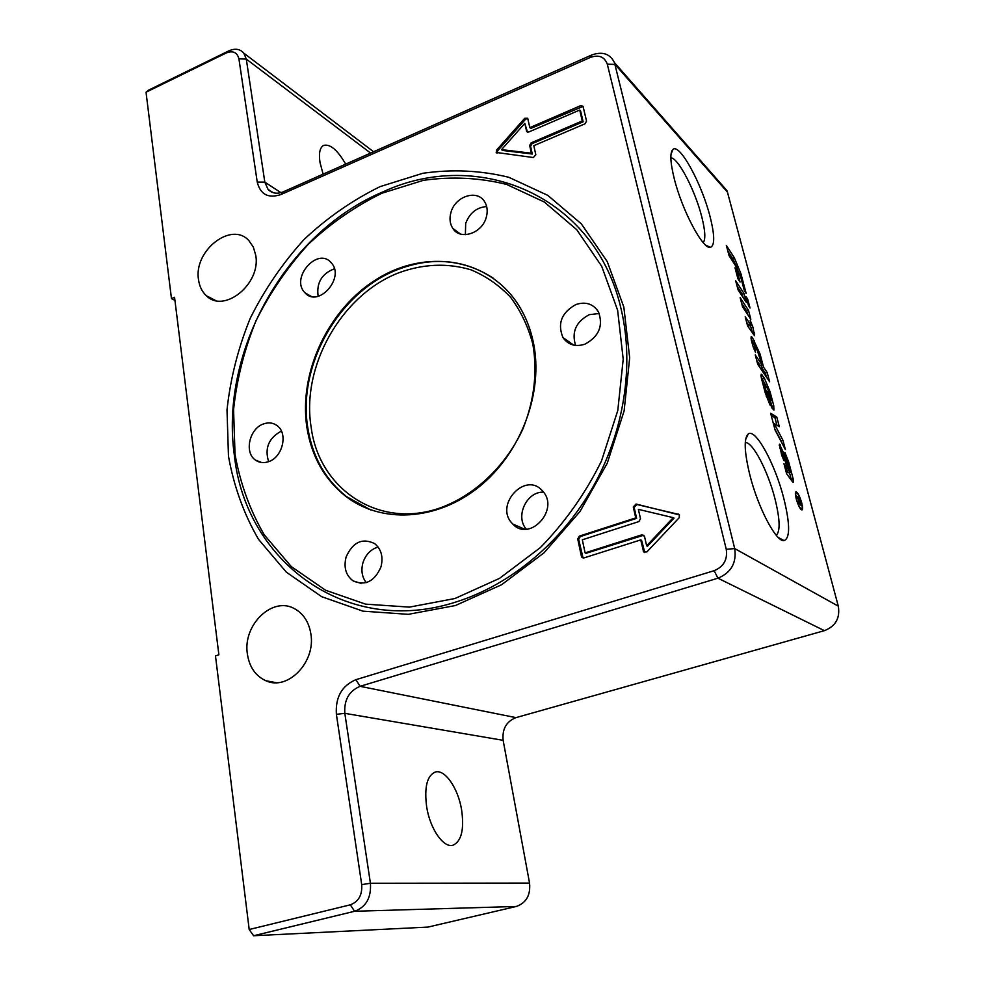 <?xml version="1.0" encoding="UTF-8"?>
<svg xmlns="http://www.w3.org/2000/svg" width="985" height="985" viewBox="0 0 985 985"><rect width="100%" height="100%" fill="white"/><g stroke="black" fill="none" stroke-linecap="round" stroke-linejoin="round"><path stroke-width="1.48" d="M617.62 310.213L623.21 359.217L617.792 410.499L601.478 461.017C585.496 493.362 565.144 522.198 540.433 547.549L499.506 578.38L454.959 598.511L409.452 607.117L365.558 604.137L325.555 590.237L291.314 566.609L264.251 534.843C250.005 510.292 240.266 483.475 235.033 454.393L233.568 409.625C236.806 379.225 244.305 349.577 256.063 320.654C270.05 292.693 287.46 267.243 308.28 244.317C330.738 223.263 355.314 206.222 382.02 193.195L423.439 180.329C451.783 176.34 479.51 177.694 506.61 184.417L544.323 202.036L576.693 229.653L601.7 266.27L617.62 310.213M456.818 601.724C346.277 638.058 245.56 561.093 234.43 455.796C219.359 351.263 286.069 232.522 382.943 191.878C478.427 147.393 595.876 195.436 621.363 310.115C634.254 365.644 624.133 431.492 592.97 486.959C561.573 542.292 510.649 584.597 456.818 601.724M306.877 427.318C311.506 456.277 324.385 479.239 345.55 496.181C380.912 523.712 436.318 521.213 478.735 487.156C521.188 453.248 544.003 391.931 533.279 342.004C530.226 327.697 524.956 314.855 517.494 303.491C487.23 257.676 425.606 248.885 377.206 278.903C328.621 308.637 298.492 371.961 306.877 427.318M512.114 523.331C494.199 504.96 525.424 471.064 542.316 490.727L542.71 491.17C560.022 509.393 529.622 542.6 512.791 524.032L512.114 523.331M526.359 529.191C514.872 516.645 526.544 491.453 543.498 492.131M346.092 557.042C352.753 542.144 362.258 537.662 374.632 543.597C381.318 549.162 383.436 556.931 380.973 566.892C374.596 581.421 365.337 586.1 353.184 580.941C345.87 575.437 343.506 567.471 346.092 557.042M366.186 582.64C361.963 576.976 360.892 570.303 362.985 562.607C365.767 554.457 370.803 549.273 378.117 547.044M263.401 423.969C268.585 422.109 273.214 422.713 277.265 425.766C288.223 433.511 282.633 457.163 268.733 461.608C263.832 463.307 259.424 462.815 255.521 460.13C244.021 452.706 249.34 428.623 263.401 423.969M331.022 262.552L331.206 262.761C345.452 277.327 318.438 308.28 305.042 292.853L304.722 292.508C290.304 277.893 317.552 246.718 331.022 262.552M486.245 217.414C482.022 233.531 460.143 240.562 452.817 228.397C449.862 223.792 449.246 218.424 450.995 212.292C455.242 196.04 477.651 189.022 484.768 201.962C487.39 206.444 487.883 211.603 486.245 217.414M465.388 234.664L465.683 223.435C469.636 212.982 476.629 207.367 486.676 206.567M584.807 344.221C575.449 347.114 568.16 344.898 562.952 337.56C557.239 323.523 561.573 312.504 575.954 304.5C585.792 301.373 593.315 303.873 598.523 311.986C603.448 325.937 598.868 336.673 584.807 344.221M575.609 345.44C571.423 331.982 575.979 321.726 589.301 314.658L599.262 313.513M380.112 186.621L422.861 173.274C452.115 169.075 480.742 170.417 508.765 177.275L547.795 195.375L581.322 223.841L607.265 261.641L623.837 307.074L629.674 357.777L624.121 410.905L607.24 463.233L579.968 511.547L543.979 552.856L501.574 584.745L455.427 605.529L408.332 614.332L362.948 611.156L321.639 596.664L286.327 572.15L258.464 539.263C243.812 513.875 233.814 486.159 228.471 456.141L227.006 409.945C230.379 378.597 238.136 348.013 250.276 318.204C264.694 289.368 282.646 263.118 304.106 239.453C327.242 217.734 352.581 200.115 380.112 186.621M783.764 498.238C790.105 523.995 790.204 538.118 784.072 540.617C776.242 542.378 757.859 507.447 749.733 474.524C744.254 451.623 743.761 438.091 748.28 433.929C755.606 428.081 775.109 464.021 783.764 498.238M776.266 535.311C780.416 531.272 779.997 519.132 774.998 498.89C767.98 471.076 752.466 441.354 745.263 442.61M710.087 216.7C714.778 235.403 714.888 245.61 710.419 247.333C703.13 249.956 681.989 210.285 674.208 178.494C670.206 162.106 669.8 152.404 672.989 149.388C679.687 143.034 701.911 184.023 710.087 216.7M703.228 242.63C705.74 239.269 705.248 230.638 701.751 216.749C695.225 190.634 678.049 157.514 670.859 157.859M310.841 633.774C316.025 661.969 287.768 691.224 265.839 680.733C255.571 676.005 249.414 667.128 247.395 654.102C242.458 624.798 272.833 595.63 294.909 608.927C303.577 613.889 308.896 622.175 310.841 633.774M255.718 255.226C261.259 283.754 224.088 313.932 206.407 295.759C202.097 291.794 199.463 286.463 198.539 279.777C193.355 250.769 231.549 220.788 248.971 240.734L253.367 247.161L255.718 255.226M461.596 809.768C464.341 829.419 461.485 841.227 453.026 845.216C443.595 848.368 430.014 828.878 426.665 806.875C424.166 787.347 427.01 775.737 435.198 772.055C444.801 768.842 458.111 788.123 461.596 809.768M323.117 174.148L320.026 162.562C318.635 153.18 319.854 147.454 323.696 145.374C330.246 143.822 337.584 150.077 345.698 164.138M796.508 499.099C798.367 505.243 800.091 508.555 801.692 509.048C802.455 508.531 802.369 506.376 801.421 502.596C799.574 496.477 797.85 493.165 796.237 492.685C795.474 493.19 795.572 495.32 796.508 499.099M801.692 502.781C802.75 506.992 802.849 509.38 801.999 509.959C800.214 509.417 798.293 505.736 796.237 498.902C795.191 494.704 795.092 492.328 795.929 491.774C797.727 492.315 799.635 495.984 801.692 502.781M748.526 305.732L746.137 296.756L747.652 299.071L750.041 308.034L748.526 305.732M746.839 299.378L747.652 299.071M800.325 503.889L799.451 499.161L798.478 498.472L799.906 504.024M799.438 498.127L800.879 505.256L799.155 501.944L798.736 504.468L798.539 499.703L796.508 496.034L799.438 498.127L798.478 498.472M798.318 502.879L799.217 502.596M782.903 440.209L785.39 449.603L775.06 429.977L770.652 413.269L776.771 417.049L779.32 426.677L774.148 423.55L782.903 440.209L781.056 440.824L781.339 441.896M773.422 423.796L774.148 423.55M774.776 428.894L781.056 440.824M771.206 415.387L774.924 417.677L776.771 417.049M774.924 417.677L776.931 425.224M750.385 325.395L752.663 333.558M746.655 322.366L749.24 325.813L751.038 325.161L750.225 320.408L752.959 327.266L754.51 335.688L747.627 326.023L745.189 316.801L751.038 325.161M761.331 377.969L761.183 374.165L764.348 378.092L770.011 391.587L773.742 405.648L773.927 410.117L771.612 407.568L767.352 391.414L770.602 400.218L771.144 400.649L771.058 398.716L769.728 393.68L767.598 388.607L764.188 384.039L770.011 405.069L765.333 393.138L761.331 377.969M766.256 396.265L767.561 395.822M770.479 400.883L772.4 408.689M761.011 376.504L766.576 387.105M741.619 303.269L746.667 310.915L747.603 314.412M750.853 319.325L742.542 306.791L740.141 297.655L748.452 310.263L750.853 319.325M746.667 310.915L748.452 310.263M734.305 257.75L740.868 273.522L746.162 293.468L744.34 290.673L740.954 277.918L736.46 267.107L729.06 255.669L726.351 245.4L734.305 257.75L732.557 258.415L737.396 268.733M727.866 251.163L732.557 258.415M737.174 286.45L742.234 294.158L743.133 297.532M738.073 289.836L735.684 280.787L744.007 293.505L746.396 302.493L738.073 289.836M742.234 294.158L744.007 293.505M789.982 472.111L790.339 470.645L784.934 452.509L788.616 461.768L793.122 478.735L793.27 482.354L792.42 481.714L786.584 473.637L783.962 463.738L787.631 468.848L783.235 454.996L783.949 460.697L781.561 454.627L779.467 444.173L785.008 456.018L788.85 470.535L789.982 472.111L788.111 472.714L790.413 472.443M786.461 469.229L786.966 471.138L788.85 470.535M786.966 471.138L788.111 472.714M779.714 447.609L782.558 454.639M785.316 468.848L787.631 468.848M789.502 472.738L791.509 480.446M740.067 282.067L737.913 278.767L735.007 267.76L737.162 271.072L740.067 282.067M735.992 271.515L737.162 271.072M762.008 364.893L757.256 350.377L754.485 346.683L755.532 352.408L752.872 345.907L751.346 340.145L751.198 336.501L752.355 337.461L760.051 353.997L763.535 367.134L767.155 372.49L769.63 381.774L757.724 364.315L755.249 354.932L762.008 364.893L760.198 365.534L756.689 360.375M761.048 365.226L761.725 367.774L765.357 373.118L767.155 372.49M765.357 373.118L766.392 377.033M761.725 367.774L763.535 367.134M751.062 338.877L756.542 349.306M268.634 461.645C264.522 448.421 268.573 438.337 280.787 431.405M318.143 296.313C316.32 282.843 321.726 273.67 334.383 268.806M579.722 110.037L528.748 132.015L526.63 131.399L524.808 123.359L501.55 149.621L531.371 153.204L529.671 145.46L531.137 142.85L582.283 120.946L579.722 110.037L580.584 110.923L583.145 121.82L532.048 143.675L530.57 146.285L532.282 154.029L502.485 150.434L501.55 149.621M174.936 300.339L171.464 298.603L174.554 297.285L218.879 654.791L215.481 655.887L249.193 929.52L253.576 935.75L354.6 911.273C366.088 907.013 371.357 897.68 370.422 883.262L344.824 713.337C343.962 699.99 349.047 690.99 360.067 686.323L717.942 578.195C731.153 572.704 736.743 562.817 734.699 548.571L614.455 62.634C609.998 53.682 602.364 51.158 591.529 55.061L283.421 191.767C277.167 194.279 272.032 193.466 268.031 189.329L264.817 182.114L246.287 59.088L243.849 53.178C240.069 48.868 235.021 48.117 228.717 50.924L148.735 90.066L146.039 92.221L171.464 298.603M146.039 92.221L226.267 52.968C233.014 50.383 237.225 52.353 238.924 58.866L257.245 182.09C260.385 194.574 268.326 198.711 281.07 194.501L590.372 57.413C598.892 54.483 604.531 56.736 607.302 64.173L726.253 549.298C727.718 559.578 723.679 566.707 714.162 570.684L355.93 679.675C341.82 685.671 335.306 697.22 336.39 714.31L361.704 884.616C362.369 895.008 358.577 901.743 350.303 904.821L249.193 929.52M720.885 183.702L727.447 192.149L838.297 606.157C840.242 618.075 835.612 626.238 824.42 630.659L515.955 717.634C506.339 721.488 502.067 729.048 503.138 740.326L529.548 883.077C530.706 895.094 526.285 902.9 516.325 906.459L427.909 927.094L253.576 935.75M582.32 539.805L585.102 552.893L641.863 534.806L644.498 536.332L646.64 545.801L673.235 517.654L638.379 509.356L640.496 518.701L638.871 521.582L582.32 539.805M586.555 121.13L585.065 123.778L533.808 145.669L535.815 154.756L533.353 157.538L496.206 152.441L496.625 150.04L524.71 118.311L527.701 118.286L529.819 127.619L580.781 105.592L583.034 106.306L586.555 121.13M577.739 538.967L579.34 536.123L635.756 517.888L633.281 506.955L636.027 504.037L679.478 514.933L679.096 517.839L646.874 551.92L643.611 551.834L640.73 539.903L583.957 557.929L581.421 556.402L577.739 538.967L578.663 539.386L583.071 558.002M679.108 514.478L636.901 504.505L634.155 507.423L636.63 518.344L580.263 536.554L578.663 539.386M640.73 539.903L641.592 540.334L644.818 552.61M646.64 545.801L647.502 546.219L674.06 518.11L673.235 517.654M585.102 552.893L586.026 553.299L643.808 535.187M635.756 517.888L636.63 518.344M583.071 106.405L530.718 128.469L529.819 127.619M527.763 118.422L525.621 119.173L497.56 150.853L497.068 153.106M527.48 132.113L524.808 123.359M582.283 120.946L583.145 121.82M531.371 153.204L532.282 154.029M493.744 278.509C464.206 259.067 431.812 256.235 396.573 270.013C338.274 292.914 297.421 365.558 307.788 427.724C312.405 456.658 325.296 479.596 346.437 496.538L368.969 509.282M440.566 507.767C379.077 529.881 319.066 489.139 311.198 427.539C300.979 366.629 341.044 295.401 398.211 273.005C423.058 263.832 447.338 262.773 471.064 269.853C485.999 276.108 499.198 285.281 510.636 297.372C520.757 310.952 528.157 326.54 532.836 344.134C537.625 372.182 534.264 400.575 522.752 429.312C505.687 466.053 474.979 495.147 440.566 507.767M748.588 325.247L750.385 324.594M751.173 327.919L752.959 327.266M752.589 333.25L754.375 332.61M760.888 375.568L762.291 375.076M764.779 391.045L765.48 390.799M763.572 386.477L764.274 386.243M769.753 400.513L770.602 400.218M771.908 406.276L773.742 405.648M769.162 391.882L770.011 391.587M762.525 378.72L764.348 378.092M739.698 273.953L740.868 273.522M783.998 456.338L785.008 456.018M779.233 445.294L780.342 444.937M779.221 445.085L780.206 444.752M782.152 456.572L782.804 456.363M791.25 479.338L793.122 478.735M787.631 462.088L788.616 461.768M759.115 354.317L760.051 353.997M752.614 341.192L754.424 340.539M750.927 337.966L752.355 337.461M753.894 349.035L754.572 348.788M350.303 904.821L354.6 911.273L516.325 906.459M361.704 884.616L370.422 883.262L529.548 883.077M228.717 50.924L226.267 52.968M336.39 714.31L344.824 713.337L503.138 740.326M370.606 153.081L246.287 59.088L238.924 58.866M355.93 679.675L360.067 686.323L515.955 717.634M280.934 192.666L264.817 182.114L257.245 182.09M714.162 570.684L717.942 578.195L824.42 630.659M283.421 191.767L281.07 194.501M726.253 549.298L734.699 548.571L838.297 606.157M591.529 55.061L590.372 57.413M607.302 64.173L615.009 64.419L727.447 192.149M579.34 536.123L580.263 536.554M633.281 506.955L634.155 507.423M636.027 504.037L636.901 504.505M678.197 513.998L679.022 514.465M643.23 550.997L644.104 551.415M581.421 556.402L582.344 556.796M641.863 534.806L642.725 535.237M496.625 150.04L497.56 150.853M524.71 118.311L525.621 119.173M580.781 105.592L581.642 106.478M531.137 142.85L532.048 143.675M529.671 145.46L530.57 146.285M526.482 131.017L527.394 131.867M345.55 496.181L370.705 509.922M305.042 292.853L311.198 296.387M452.817 228.397L460.352 233.987M562.952 337.56L573.676 345.119M784.072 540.617L778.261 537.478M710.419 247.333L705.703 245.154M265.839 680.733L276.145 682.667M206.407 295.759L215.506 300.487M800.83 509.319L801.692 509.048M795.387 492.956L796.237 492.685M763.043 384.445L764.188 384.039M769.901 401.08L771.144 400.649M781.647 454.935L782.73 454.577M753.229 347.139L754.485 346.683M671.019 154.165L672.989 149.388M745.596 439.606L748.28 433.929M373.598 151.764L243.849 53.178M273.14 192.654L268.031 189.329M726.93 190.585L614.455 62.634M644.486 552.253L643.611 551.834M582.849 557.793L581.926 557.399M496.92 153.057L496.206 152.441M527.344 132.064L526.63 131.399M261.616 462.507L255.521 460.13M360.978 583.342L353.184 580.941M524.66 529.204L512.791 524.032"/></g></svg>
